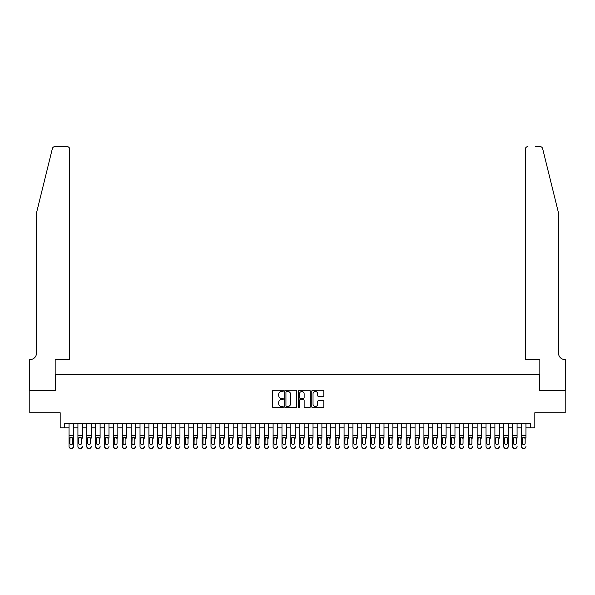 <?xml version="1.0" encoding="UTF-8"?>
<svg xmlns="http://www.w3.org/2000/svg" width="595" height="595" viewBox="0 0 595 595"><rect width="100%" height="100%" fill="white"/><g stroke="black" fill="none" stroke-linecap="round" stroke-linejoin="round"><path stroke-width="0.89" d="M283.309 390.893A0.61 0.61 0 0 0 282.699 390.283L273.447 390.283A0.87 0.87 0 0 0 272.57 391.153L272.57 406.831A0.87 0.87 0 0 0 273.447 407.701L282.699 407.701A0.61 0.61 0 0 0 283.309 407.092A0.61 0.61 0 0 0 282.699 406.482L281.502 406.482A2.789 2.789 0 0 1 278.713 403.693L278.713 402.391A2.789 2.789 0 0 1 281.502 399.602L282.699 399.602A0.61 0.61 0 0 0 283.309 398.992A0.61 0.61 0 0 0 282.699 398.382L281.502 398.382A2.789 2.789 0 0 1 278.713 395.593L278.713 394.292A2.789 2.789 0 0 1 281.502 391.503L282.699 391.503A0.61 0.61 0 0 0 283.309 390.893M322.951 396.426A0.87 0.87 0 0 0 323.821 395.556L323.821 391.153A0.87 0.87 0 0 0 322.951 390.283L312.673 390.283A0.87 0.87 0 0 0 311.802 391.153L311.802 406.831A0.87 0.87 0 0 0 312.673 407.701L322.951 407.701A0.87 0.87 0 0 0 323.821 406.831L323.821 401.521A0.87 0.87 0 0 0 322.951 400.651L318.556 400.651A0.87 0.87 0 0 0 317.678 401.521L317.678 404.154A2.328 2.328 0 0 1 315.35 406.482A2.328 2.328 0 0 1 313.022 404.154L313.022 393.83A2.328 2.328 0 0 1 315.35 391.503A2.328 2.328 0 0 1 317.678 393.83L317.678 395.556A0.87 0.87 0 0 0 318.556 396.426L322.951 396.426M64.617 427.827L64.617 423.387L530.383 423.387L530.383 427.827L534.823 427.827L534.823 412.744L565.205 412.744L565.205 390.565L539.702 390.565L539.702 374.597L55.298 374.597L55.298 390.565L29.795 390.565L29.795 412.744L60.177 412.744L60.177 427.827L69.05 427.827M296.741 391.153A0.87 0.87 0 0 0 295.864 390.283L285.593 390.283A0.87 0.87 0 0 0 284.722 391.153L284.722 406.831A0.87 0.87 0 0 0 285.593 407.701L295.864 407.701A0.87 0.87 0 0 0 296.741 406.831L296.741 391.153M299.136 390.283L309.407 390.283A0.87 0.87 0 0 1 310.278 391.153L310.278 406.831A0.87 0.87 0 0 1 309.407 407.701L305.012 407.701A0.87 0.87 0 0 1 304.142 406.831L304.142 400.472A0.87 0.87 0 0 0 303.272 399.602L300.349 399.602A0.87 0.87 0 0 0 299.478 400.472L299.478 407.092A0.61 0.61 0 0 1 298.868 407.701A0.61 0.61 0 0 1 298.259 407.092L298.259 391.153A0.87 0.87 0 0 1 299.136 390.283M73.49 427.827L77.923 427.827M82.363 427.827L86.796 427.827M91.228 427.827L95.669 427.827M100.101 427.827L104.541 427.827M108.974 427.827L113.414 427.827M117.847 427.827L122.28 427.827M126.72 427.827L131.153 427.827M135.593 427.827L140.026 427.827M144.459 427.827L148.899 427.827M153.332 427.827L157.772 427.827M162.204 427.827L166.645 427.827M171.077 427.827L175.51 427.827M179.95 427.827L184.383 427.827M188.823 427.827L193.256 427.827M197.696 427.827L202.129 427.827M206.562 427.827L211.002 427.827M215.435 427.827L219.875 427.827M224.308 427.827L228.74 427.827M233.18 427.827L237.613 427.827M242.053 427.827L246.486 427.827M250.926 427.827L255.359 427.827M259.792 427.827L264.232 427.827M268.665 427.827L273.105 427.827M277.538 427.827L281.978 427.827M286.411 427.827L290.843 427.827M295.284 427.827L299.716 427.827M304.157 427.827L308.589 427.827M313.022 427.827L317.462 427.827M321.895 427.827L326.335 427.827M330.768 427.827L335.208 427.827M339.641 427.827L344.074 427.827M348.514 427.827L352.947 427.827M357.387 427.827L361.82 427.827M366.26 427.827L370.692 427.827M375.125 427.827L379.565 427.827M383.998 427.827L388.438 427.827M392.871 427.827L397.304 427.827M401.744 427.827L406.177 427.827M410.617 427.827L415.05 427.827M419.49 427.827L423.923 427.827M428.355 427.827L432.796 427.827M437.228 427.827L441.669 427.827M446.101 427.827L450.541 427.827M454.974 427.827L459.407 427.827M463.847 427.827L468.28 427.827M472.72 427.827L477.153 427.827M481.586 427.827L486.026 427.827M490.459 427.827L494.899 427.827M499.331 427.827L503.772 427.827M508.204 427.827L512.637 427.827M517.077 427.827L521.51 427.827M525.95 427.827L530.383 427.827M286.552 391.503A0.61 0.61 0 0 0 285.942 392.112L285.942 405.872A0.61 0.61 0 0 0 286.552 406.482L287.809 406.482A2.789 2.789 0 0 0 290.598 403.693L290.598 394.292A2.789 2.789 0 0 0 287.809 391.503L286.552 391.503M304.142 393.875A2.328 2.328 0 0 0 301.814 391.547A2.328 2.328 0 0 0 299.478 393.875L299.478 397.512A0.87 0.87 0 0 0 300.349 398.382L303.272 398.382A0.87 0.87 0 0 0 304.142 397.512L304.142 393.875M69.05 438.151L69.05 446.369A1.778 1.763 -0 0 0 70.827 448.132L71.712 448.132A1.778 1.763 -0 0 0 73.49 446.369L73.49 446.652A1.778 1.763 180 0 1 71.712 448.407L71.712 448.132M72.687 443.201L72.687 438.53L72.687 443.201A1.421 1.406 180 0 1 71.274 444.614A1.421 1.406 180 0 0 72.687 443.201M69.853 443.483L69.853 443.201A1.421 1.406 180 0 0 71.274 444.614M70.53 437.31L69.853 438.418M72.01 437.31L71.274 437.102L72.687 438.53M73.49 423.387L73.49 446.369M69.05 423.387L69.05 446.652A1.778 1.763 180 0 0 70.827 448.407L71.712 448.407M69.05 437.875L70.009 437.875L69.853 443.201M70.009 437.875L71.274 437.102M52.36 148.616C53.037 147.158 53.037 147.158 52.36 148.616L36.451 213.129L36.451 353.304A6.21 6.21 0 0 1 30.241 359.514L29.75 359.514L29.75 390.565L55.164 390.565L55.164 359.514L69.719 359.514L69.719 149.256A2.663 2.663 0 0 0 67.056 146.593L54.948 146.593A2.663 2.663 0 0 0 52.36 148.616M59.693 146.593L67.056 146.593C68.663 146.764 69.548 147.649 69.719 149.256L69.719 359.514M36.451 353.304A6.21 6.21 0 0 1 30.241 359.514M553.67 193.345L542.64 148.616L558.549 213.129L558.549 353.304A6.21 6.21 0 0 0 564.759 359.514L565.25 359.514L565.25 390.565L539.836 390.565L539.836 359.514L525.281 359.514L525.281 149.256L525.281 359.514M535.307 146.593L540.052 146.593A2.663 2.663 0 0 1 542.64 148.616M527.944 146.593A2.663 2.663 0 0 0 525.281 149.256C525.452 147.649 526.337 146.764 527.944 146.593M558.549 353.304A6.21 6.21 0 0 0 564.759 359.514M77.923 423.387L77.923 446.369A1.778 1.763 -0 0 0 79.7 448.132L80.585 448.132A1.778 1.763 -0 0 0 82.363 446.369L82.363 446.652A1.778 1.763 180 0 1 80.585 448.407L80.585 448.132M82.363 438.151L82.363 423.387M81.56 443.201L81.56 438.53L81.56 443.201A1.421 1.406 180 0 1 80.139 444.614A1.421 1.406 180 0 0 81.56 443.201M78.719 443.483L78.719 443.201A1.421 1.406 180 0 0 80.139 444.614M79.403 437.31L78.719 438.418M80.883 437.31L80.139 437.102L81.56 438.53M86.796 423.387L86.796 446.369A1.778 1.763 -0 0 0 88.573 448.132L89.458 448.132A1.778 1.763 -0 0 0 91.228 446.369L91.228 446.652A1.778 1.763 180 0 1 89.458 448.407L89.458 448.132M91.228 438.151L91.228 423.387M90.433 443.201L90.433 438.53L90.433 443.201A1.421 1.406 180 0 1 89.012 444.614A1.421 1.406 180 0 0 90.433 443.201M87.591 443.483L87.591 443.201A1.421 1.406 180 0 0 89.012 444.614M88.276 437.31L87.591 438.418M89.756 437.31L89.012 437.102L90.433 438.53M95.669 423.387L95.669 446.369A1.778 1.763 -0 0 0 97.439 448.132L98.331 448.132A1.778 1.763 -0 0 0 100.101 446.369L100.101 446.652A1.778 1.763 180 0 1 98.331 448.407L98.331 448.132M100.101 438.151L100.101 423.387M99.306 443.201L99.306 438.53L99.306 443.201A1.421 1.406 180 0 1 97.885 444.614A1.421 1.406 180 0 0 99.306 443.201M96.464 443.483L96.464 443.201A1.421 1.406 180 0 0 97.885 444.614M97.141 437.31L96.464 438.418M98.629 437.31L97.885 437.102L99.306 438.53M104.541 423.387L104.541 446.369A1.778 1.763 -0 0 0 106.312 448.132L107.204 448.132A1.778 1.763 -0 0 0 108.974 446.369L108.974 446.652A1.778 1.763 180 0 1 107.204 448.407L107.204 448.132M108.974 438.151L108.974 423.387M108.178 443.201L108.178 438.53L108.178 443.201A1.421 1.406 180 0 1 106.758 444.614A1.421 1.406 180 0 0 108.178 443.201M105.337 443.483L105.337 443.201A1.421 1.406 180 0 0 106.758 444.614M106.014 437.31L105.337 438.418M107.494 437.31L106.758 437.102L108.178 438.53M79.7 448.132L80.585 448.407M79.7 448.407A1.778 1.763 180 0 1 77.923 446.652L77.923 446.369M77.923 437.875L78.882 437.875L78.719 443.201M78.882 437.875L80.139 437.102M88.573 448.132L89.458 448.407M88.573 448.407A1.778 1.763 180 0 1 86.796 446.652L86.796 446.369M86.796 437.875L87.748 437.875L87.591 443.201M87.748 437.875L89.012 437.102M97.439 448.132L98.331 448.407M97.439 448.407A1.778 1.763 180 0 1 95.669 446.652L95.669 446.369M95.669 437.875L96.621 437.875L96.464 443.201M96.621 437.875L97.885 437.102M106.312 448.132L107.204 448.407M106.312 448.407A1.778 1.763 180 0 1 104.541 446.652L104.541 446.369M104.541 437.875L105.494 437.875L105.337 443.201M105.494 437.875L106.758 437.102M113.414 423.387L113.414 446.369A1.778 1.763 -0 0 0 115.185 448.132L116.07 448.132A1.778 1.763 -0 0 0 117.847 446.369L117.847 446.652A1.778 1.763 180 0 1 116.07 448.407L116.07 448.132M117.847 438.151L117.847 423.387M117.051 443.201L117.051 438.53L117.051 443.201A1.421 1.406 180 0 1 115.631 444.614A1.421 1.406 180 0 0 117.051 443.201M114.21 443.483L114.21 443.201A1.421 1.406 180 0 0 115.631 444.614M114.887 437.31L114.21 438.418M116.367 437.31L115.631 437.102L117.051 438.53M115.185 448.132L116.07 448.407M115.185 448.407A1.778 1.763 180 0 1 113.414 446.652L113.414 446.369M113.414 437.875L114.366 437.875L114.21 443.201M114.366 437.875L115.631 437.102M122.28 423.387L122.28 446.369A1.778 1.763 -0 0 0 124.058 448.132L124.943 448.132A1.778 1.763 -0 0 0 126.72 446.369L126.72 446.652A1.778 1.763 180 0 1 124.943 448.407L124.943 448.132M126.72 438.151L126.72 423.387M125.917 443.201L125.917 438.53L125.917 443.201A1.421 1.406 180 0 1 124.504 444.614A1.421 1.406 180 0 0 125.917 443.201M123.083 443.483L123.083 443.201A1.421 1.406 180 0 0 124.504 444.614M123.76 437.31L123.083 438.418M125.24 437.31L124.504 437.102L125.917 438.53M124.058 448.132L124.943 448.407M124.058 448.407A1.778 1.763 180 0 1 122.28 446.652L122.28 446.369M122.28 437.875L123.239 437.875L123.083 443.201M123.239 437.875L124.504 437.102M131.153 423.387L131.153 446.369A1.778 1.763 -0 0 0 132.93 448.132L133.815 448.132A1.778 1.763 -0 0 0 135.593 446.369L135.593 446.652A1.778 1.763 180 0 1 133.815 448.407L133.815 448.132M135.593 438.151L135.593 423.387M134.79 443.201L134.79 438.53L134.79 443.201A1.421 1.406 180 0 1 133.369 444.614A1.421 1.406 180 0 0 134.79 443.201M131.956 443.483L131.956 443.201A1.421 1.406 180 0 0 133.369 444.614M132.633 437.31L131.956 438.418M134.113 437.31L133.369 437.102L134.79 438.53M132.93 448.132L133.815 448.407M132.93 448.407A1.778 1.763 180 0 1 131.153 446.652L131.153 446.369M131.153 437.875L132.112 437.875L131.956 443.201M132.112 437.875L133.369 437.102M140.026 423.387L140.026 446.369A1.778 1.763 -0 0 0 141.803 448.132L142.688 448.132A1.778 1.763 -0 0 0 144.459 446.369L144.459 446.652A1.778 1.763 180 0 1 142.688 448.407L142.688 448.132M144.459 438.151L144.459 423.387M143.663 443.201L143.663 438.53L143.663 443.201A1.421 1.406 180 0 1 142.242 444.614A1.421 1.406 180 0 0 143.663 443.201M140.822 443.483L140.822 443.201A1.421 1.406 180 0 0 142.242 444.614M141.506 437.31L140.822 438.418M142.986 437.31L142.242 437.102L143.663 438.53M141.803 448.132L142.688 448.407M141.803 448.407A1.778 1.763 180 0 1 140.026 446.652L140.026 446.369M140.026 437.875L140.985 437.875L140.822 443.201M140.985 437.875L142.242 437.102M148.899 423.387L148.899 446.369A1.778 1.763 -0 0 0 150.669 448.132L151.561 448.132A1.778 1.763 -0 0 0 153.332 446.369L153.332 446.652A1.778 1.763 180 0 1 151.561 448.407L151.561 448.132M153.332 438.151L153.332 423.387M152.536 443.201L152.536 438.53L152.536 443.201A1.421 1.406 180 0 1 151.115 444.614A1.421 1.406 180 0 0 152.536 443.201M149.695 443.483L149.695 443.201A1.421 1.406 180 0 0 151.115 444.614M150.379 437.31L149.695 438.418M151.859 437.31L151.115 437.102L152.536 438.53M150.669 448.132L151.561 448.407M150.669 448.407A1.778 1.763 180 0 1 148.899 446.652L148.899 446.369M148.899 437.875L149.851 437.875L149.695 443.201M149.851 437.875L151.115 437.102M157.772 423.387L157.772 446.369A1.778 1.763 -0 0 0 159.542 448.132L160.434 448.132A1.778 1.763 -0 0 0 162.204 446.369L162.204 446.652A1.778 1.763 180 0 1 160.434 448.407L160.434 448.132M162.204 438.151L162.204 423.387M161.409 443.201L161.409 438.53L161.409 443.201A1.421 1.406 180 0 1 159.988 444.614A1.421 1.406 180 0 0 161.409 443.201M158.567 443.483L158.567 443.201A1.421 1.406 180 0 0 159.988 444.614M159.244 437.31L158.567 438.418M160.732 437.31L159.988 437.102L161.409 438.53M159.542 448.132L160.434 448.407M159.542 448.407A1.778 1.763 180 0 1 157.772 446.652L157.772 446.369M157.772 437.875L158.724 437.875L158.567 443.201M158.724 437.875L159.988 437.102M166.645 423.387L166.645 446.369A1.778 1.763 -0 0 0 168.415 448.132L169.3 448.132A1.778 1.763 -0 0 0 171.077 446.369L171.077 446.652A1.778 1.763 180 0 1 169.3 448.407L169.3 448.132M171.077 438.151L171.077 423.387M170.282 443.201L170.282 438.53L170.282 443.201A1.421 1.406 180 0 1 168.861 444.614A1.421 1.406 180 0 0 170.282 443.201M167.44 443.483L167.44 443.201A1.421 1.406 180 0 0 168.861 444.614M168.117 437.31L167.44 438.418M169.597 437.31L168.861 437.102L170.282 438.53M168.415 448.132L169.3 448.407M168.415 448.407A1.778 1.763 180 0 1 166.645 446.652L166.645 446.369M166.645 437.875L167.597 437.875L167.44 443.201M167.597 437.875L168.861 437.102M175.51 423.387L175.51 446.369A1.778 1.763 -0 0 0 177.288 448.132L178.173 448.132A1.778 1.763 -0 0 0 179.95 446.369L179.95 446.652A1.778 1.763 180 0 1 178.173 448.407L178.173 448.132M179.95 438.151L179.95 423.387M179.147 443.201L179.147 438.53L179.147 443.201A1.421 1.406 180 0 1 177.734 444.614A1.421 1.406 180 0 0 179.147 443.201M176.313 443.483L176.313 443.201A1.421 1.406 180 0 0 177.734 444.614M176.99 437.31L176.313 438.418M178.47 437.31L177.734 437.102L179.147 438.53M177.288 448.132L178.173 448.407M177.288 448.407A1.778 1.763 180 0 1 175.51 446.652L175.51 446.369M175.51 437.875L176.47 437.875L176.313 443.201M176.47 437.875L177.734 437.102M184.383 423.387L184.383 446.369A1.778 1.763 -0 0 0 186.161 448.132L187.046 448.132A1.778 1.763 -0 0 0 188.823 446.369L188.823 446.652A1.778 1.763 180 0 1 187.046 448.407L187.046 448.132M188.823 438.151L188.823 423.387M188.02 443.201L188.02 438.53L188.02 443.201A1.421 1.406 180 0 1 186.599 444.614A1.421 1.406 180 0 0 188.02 443.201M185.186 443.483L185.186 443.201A1.421 1.406 180 0 0 186.599 444.614M185.863 437.31L185.186 438.418M187.343 437.31L186.599 437.102L188.02 438.53M186.161 448.132L187.046 448.407M186.161 448.407A1.778 1.763 180 0 1 184.383 446.652L184.383 446.369M184.383 437.875L185.343 437.875L185.186 443.201M185.343 437.875L186.599 437.102M193.256 423.387L193.256 446.369A1.778 1.763 -0 0 0 195.034 448.132L195.919 448.132A1.778 1.763 -0 0 0 197.696 446.369L197.696 446.652A1.778 1.763 180 0 1 195.919 448.407L195.919 448.132M197.696 438.151L197.696 423.387M196.893 443.201L196.893 438.53L196.893 443.201A1.421 1.406 180 0 1 195.472 444.614A1.421 1.406 180 0 0 196.893 443.201M194.052 443.483L194.052 443.201A1.421 1.406 180 0 0 195.472 444.614M194.736 437.31L194.052 438.418M196.216 437.31L195.472 437.102L196.893 438.53M195.034 448.132L195.919 448.407M195.034 448.407A1.778 1.763 180 0 1 193.256 446.652L193.256 446.369M193.256 437.875L194.215 437.875L194.052 443.201M194.215 437.875L195.472 437.102M202.129 423.387L202.129 446.369A1.778 1.763 -0 0 0 203.907 448.132L204.792 448.132A1.778 1.763 -0 0 0 206.562 446.369L206.562 446.652A1.778 1.763 180 0 1 204.792 448.407L204.792 448.132M206.562 438.151L206.562 423.387M205.766 443.201L205.766 438.53L205.766 443.201A1.421 1.406 180 0 1 204.345 444.614A1.421 1.406 180 0 0 205.766 443.201M202.925 443.483L202.925 443.201A1.421 1.406 180 0 0 204.345 444.614M203.609 437.31L202.925 438.418M205.089 437.31L204.345 437.102L205.766 438.53M203.907 448.132L204.792 448.407M203.907 448.407A1.778 1.763 180 0 1 202.129 446.652L202.129 446.369M202.129 437.875L203.081 437.875L202.925 443.201M203.081 437.875L204.345 437.102M211.002 423.387L211.002 446.369A1.778 1.763 -0 0 0 212.772 448.132L213.664 448.132A1.778 1.763 -0 0 0 215.435 446.369L215.435 446.652A1.778 1.763 180 0 1 213.664 448.407L213.664 448.132M215.435 438.151L215.435 423.387M214.639 443.201L214.639 438.53L214.639 443.201A1.421 1.406 180 0 1 213.218 444.614A1.421 1.406 180 0 0 214.639 443.201M211.798 443.483L211.798 443.201A1.421 1.406 180 0 0 213.218 444.614M212.475 437.31L211.798 438.418M213.962 437.31L213.218 437.102L214.639 438.53M212.772 448.132L213.664 448.407M212.772 448.407A1.778 1.763 180 0 1 211.002 446.652L211.002 446.369M211.002 437.875L211.954 437.875L211.798 443.201M211.954 437.875L213.218 437.102M219.875 423.387L219.875 446.369A1.778 1.763 -0 0 0 221.645 448.132L222.53 448.132A1.778 1.763 -0 0 0 224.308 446.369L224.308 446.652A1.778 1.763 180 0 1 222.53 448.407L222.53 448.132M224.308 438.151L224.308 423.387M223.512 443.201L223.512 438.53L223.512 443.201A1.421 1.406 180 0 1 222.091 444.614A1.421 1.406 180 0 0 223.512 443.201M220.671 443.483L220.671 443.201A1.421 1.406 180 0 0 222.091 444.614M221.347 437.31L220.671 438.418M222.828 437.31L222.091 437.102L223.512 438.53M221.645 448.132L222.53 448.407M221.645 448.407A1.778 1.763 180 0 1 219.875 446.652L219.875 446.369M219.875 437.875L220.827 437.875L220.671 443.201M220.827 437.875L222.091 437.102M228.74 423.387L228.74 446.369A1.778 1.763 -0 0 0 230.518 448.132L231.403 448.132A1.778 1.763 -0 0 0 233.18 446.369L233.18 446.652A1.778 1.763 180 0 1 231.403 448.407L231.403 448.132M233.18 438.151L233.18 423.387M232.385 443.201L232.385 438.53L232.385 443.201A1.421 1.406 180 0 1 230.964 444.614A1.421 1.406 180 0 0 232.385 443.201M229.544 443.483L229.544 443.201A1.421 1.406 180 0 0 230.964 444.614M230.22 437.31L229.544 438.418M231.7 437.31L230.964 437.102L232.385 438.53M230.518 448.132L231.403 448.407M230.518 448.407A1.778 1.763 180 0 1 228.74 446.652L228.74 446.369M228.74 437.875L229.7 437.875L229.544 443.201M229.7 437.875L230.964 437.102M237.613 423.387L237.613 446.369A1.778 1.763 -0 0 0 239.391 448.132L240.276 448.132A1.778 1.763 -0 0 0 242.053 446.369L242.053 446.652A1.778 1.763 180 0 1 240.276 448.407L240.276 448.132M242.053 438.151L242.053 423.387M241.25 443.201L241.25 438.53L241.25 443.201A1.421 1.406 180 0 1 239.837 444.614A1.421 1.406 180 0 0 241.25 443.201M238.417 443.483L238.417 443.201A1.421 1.406 180 0 0 239.837 444.614M239.093 437.31L238.417 438.418M240.573 437.31L239.837 437.102L241.25 438.53M239.391 448.132L240.276 448.407M239.391 448.407A1.778 1.763 180 0 1 237.613 446.652L237.613 446.369M237.613 437.875L238.573 437.875L238.417 443.201M238.573 437.875L239.837 437.102M246.486 423.387L246.486 446.369A1.778 1.763 -0 0 0 248.264 448.132L249.149 448.132A1.778 1.763 -0 0 0 250.926 446.369L250.926 446.652A1.778 1.763 180 0 1 249.149 448.407L249.149 448.132M250.926 438.151L250.926 423.387M250.123 443.201L250.123 438.53L250.123 443.201A1.421 1.406 180 0 1 248.703 444.614A1.421 1.406 180 0 0 250.123 443.201M247.289 443.483L247.289 443.201A1.421 1.406 180 0 0 248.703 444.614M247.966 437.31L247.289 438.418M249.446 437.31L248.703 437.102L250.123 438.53M248.264 448.132L249.149 448.407M248.264 448.407A1.778 1.763 180 0 1 246.486 446.652L246.486 446.369M246.486 437.875L247.446 437.875L247.289 443.201M247.446 437.875L248.703 437.102M255.359 423.387L255.359 446.369A1.778 1.763 -0 0 0 257.137 448.132L258.022 448.132A1.778 1.763 -0 0 0 259.792 446.369L259.792 446.652A1.778 1.763 180 0 1 258.022 448.407L258.022 448.132M259.792 438.151L259.792 423.387M258.996 443.201L258.996 438.53L258.996 443.201A1.421 1.406 180 0 1 257.575 444.614A1.421 1.406 180 0 0 258.996 443.201M256.155 443.483L256.155 443.201A1.421 1.406 180 0 0 257.575 444.614M256.839 437.31L256.155 438.418M258.319 437.31L257.575 437.102L258.996 438.53M257.137 448.132L258.022 448.407M257.137 448.407A1.778 1.763 180 0 1 255.359 446.652L255.359 446.369M255.359 437.875L256.311 437.875L256.155 443.201M256.311 437.875L257.575 437.102M264.232 423.387L264.232 446.369A1.778 1.763 -0 0 0 266.002 448.132L266.895 448.132A1.778 1.763 -0 0 0 268.665 446.369L268.665 446.652A1.778 1.763 180 0 1 266.895 448.407L266.895 448.132M268.665 438.151L268.665 423.387M267.869 443.201L267.869 438.53L267.869 443.201A1.421 1.406 180 0 1 266.448 444.614A1.421 1.406 180 0 0 267.869 443.201M265.028 443.483L265.028 443.201A1.421 1.406 180 0 0 266.448 444.614M267.192 437.31L266.448 437.102L265.028 438.418M266.002 448.132L266.895 448.407M266.002 448.407A1.778 1.763 180 0 1 264.232 446.652L264.232 446.369M265.028 443.201L265.184 437.875L266.448 437.102L267.869 438.53M273.105 423.387L273.105 446.369A1.778 1.763 -0 0 0 274.875 448.132L275.768 448.132A1.778 1.763 -0 0 0 277.538 446.369L277.538 446.652A1.778 1.763 180 0 1 275.768 448.407L275.768 448.132M277.538 438.151L277.538 423.387M276.742 443.201L276.742 438.53L276.742 443.201A1.421 1.406 180 0 1 275.321 444.614A1.421 1.406 180 0 0 276.742 443.201M273.901 443.483L273.901 443.201A1.421 1.406 180 0 0 275.321 444.614M276.058 437.31L275.321 437.102L273.901 438.418M274.875 448.132L275.768 448.407M274.875 448.407A1.778 1.763 180 0 1 273.105 446.652L273.105 446.369M273.901 443.201L274.057 437.875L275.321 437.102L276.742 438.53M281.978 423.387L281.978 446.369A1.778 1.763 -0 0 0 283.748 448.132L284.633 448.132A1.778 1.763 -0 0 0 286.411 446.369L286.411 446.652A1.778 1.763 180 0 1 284.633 448.407L284.633 448.132M286.411 438.151L286.411 423.387M285.615 443.201L285.615 438.53L285.615 443.201A1.421 1.406 180 0 1 284.194 444.614A1.421 1.406 180 0 0 285.615 443.201M282.774 443.483L282.774 443.201A1.421 1.406 180 0 0 284.194 444.614M283.451 437.31L282.774 438.418M284.931 437.31L284.194 437.102L285.615 438.53M283.748 448.132L284.633 448.407M283.748 448.407A1.778 1.763 180 0 1 281.978 446.652L281.978 446.369M281.978 437.875L282.93 437.875L282.774 443.201M282.93 437.875L284.194 437.102M290.843 423.387L290.843 446.369A1.778 1.763 -0 0 0 292.621 448.132L293.506 448.132A1.778 1.763 -0 0 0 295.284 446.369L295.284 446.652A1.778 1.763 180 0 1 293.506 448.407L293.506 448.132M295.284 438.151L295.284 423.387M294.48 443.201L294.48 438.53L294.48 443.201A1.421 1.406 180 0 1 293.067 444.614A1.421 1.406 180 0 0 294.48 443.201M291.647 443.483L291.647 443.201A1.421 1.406 180 0 0 293.067 444.614M292.324 437.31L291.647 438.418M293.804 437.31L293.067 437.102L294.48 438.53M292.621 448.132L293.506 448.407M292.621 448.407A1.778 1.763 180 0 1 290.843 446.652L290.843 446.369M290.843 437.875L291.803 437.875L291.647 443.201M291.803 437.875L293.067 437.102M299.716 423.387L299.716 446.369A1.778 1.763 -0 0 0 301.494 448.132L302.379 448.132A1.778 1.763 -0 0 0 304.157 446.369L304.157 446.652A1.778 1.763 180 0 1 302.379 448.407L302.379 448.132M304.157 438.151L304.157 423.387M303.353 443.201L303.353 438.53L303.353 443.201A1.421 1.406 180 0 1 301.933 444.614A1.421 1.406 180 0 0 303.353 443.201M300.52 443.483L300.52 443.201A1.421 1.406 180 0 0 301.933 444.614M301.196 437.31L300.52 438.418M302.676 437.31L301.933 437.102L303.353 438.53M301.494 448.132L302.379 448.407M301.494 448.407A1.778 1.763 180 0 1 299.716 446.652L299.716 446.369M299.716 437.875L300.676 437.875L300.52 443.201M300.676 437.875L301.933 437.102M308.589 423.387L308.589 446.369A1.778 1.763 -0 0 0 310.367 448.132L311.252 448.132A1.778 1.763 -0 0 0 313.022 446.369L313.022 446.652A1.778 1.763 180 0 1 311.252 448.407L311.252 448.132M313.022 438.151L313.022 423.387M312.226 443.201L312.226 438.53L312.226 443.201A1.421 1.406 180 0 1 310.806 444.614A1.421 1.406 180 0 0 312.226 443.201M309.385 443.483L309.385 443.201A1.421 1.406 180 0 0 310.806 444.614M310.069 437.31L309.385 438.418M311.549 437.31L310.806 437.102L312.226 438.53M310.367 448.132L311.252 448.407M310.367 448.407A1.778 1.763 180 0 1 308.589 446.652L308.589 446.369M308.589 437.875L309.549 437.875L309.385 443.201M309.549 437.875L310.806 437.102M317.462 423.387L317.462 446.369A1.778 1.763 -0 0 0 319.232 448.132L320.125 448.132A1.778 1.763 -0 0 0 321.895 446.369L321.895 446.652A1.778 1.763 180 0 1 320.125 448.407L320.125 448.132M321.895 438.151L321.895 423.387M321.099 443.201L321.099 438.53L321.099 443.201A1.421 1.406 180 0 1 319.679 444.614A1.421 1.406 180 0 0 321.099 443.201M318.258 443.483L318.258 443.201A1.421 1.406 180 0 0 319.679 444.614M318.942 437.31L318.258 438.418M320.422 437.31L319.679 437.102L321.099 438.53M319.232 448.132L320.125 448.407M319.232 448.407A1.778 1.763 180 0 1 317.462 446.652L317.462 446.369M317.462 437.875L318.414 437.875L318.258 443.201M318.414 437.875L319.679 437.102M326.335 423.387L326.335 446.369A1.778 1.763 -0 0 0 328.105 448.132L328.998 448.132A1.778 1.763 -0 0 0 330.768 446.369L330.768 446.652A1.778 1.763 180 0 1 328.998 448.407L328.998 448.132M330.768 438.151L330.768 423.387M329.972 443.201L329.972 438.53L329.972 443.201A1.421 1.406 180 0 1 328.552 444.614A1.421 1.406 180 0 0 329.972 443.201M327.131 443.483L327.131 443.201A1.421 1.406 180 0 0 328.552 444.614M327.808 437.31L327.131 438.418M329.295 437.31L328.552 437.102L329.972 438.53M328.105 448.132L328.998 448.407M328.105 448.407A1.778 1.763 180 0 1 326.335 446.652L326.335 446.369M326.335 437.875L327.287 437.875L327.131 443.201M327.287 437.875L328.552 437.102M335.208 423.387L335.208 446.369A1.778 1.763 -0 0 0 336.978 448.132L337.863 448.132A1.778 1.763 -0 0 0 339.641 446.369L339.641 446.652A1.778 1.763 180 0 1 337.863 448.407L337.863 448.132M339.641 438.151L339.641 423.387M338.845 443.201L338.845 438.53L338.845 443.201A1.421 1.406 180 0 1 337.425 444.614A1.421 1.406 180 0 0 338.845 443.201M336.004 443.483L336.004 443.201A1.421 1.406 180 0 0 337.425 444.614M336.681 437.31L336.004 438.418M338.161 437.31L337.425 437.102L338.845 438.53M336.978 448.132L337.863 448.407M336.978 448.407A1.778 1.763 180 0 1 335.208 446.652L335.208 446.369M335.208 437.875L336.16 437.875L336.004 443.201M336.16 437.875L337.425 437.102M344.074 423.387L344.074 446.369A1.778 1.763 -0 0 0 345.851 448.132L346.736 448.132A1.778 1.763 -0 0 0 348.514 446.369L348.514 446.652A1.778 1.763 180 0 1 346.736 448.407L346.736 448.132M348.514 438.151L348.514 423.387M347.711 443.201L347.711 438.53L347.711 443.201A1.421 1.406 180 0 1 346.297 444.614A1.421 1.406 180 0 0 347.711 443.201M344.877 443.483L344.877 443.201A1.421 1.406 180 0 0 346.297 444.614M345.554 437.31L344.877 438.418M347.034 437.31L346.297 437.102L347.711 438.53M345.851 448.132L346.736 448.407M345.851 448.407A1.778 1.763 180 0 1 344.074 446.652L344.074 446.369M344.074 437.875L345.033 437.875L344.877 443.201M345.033 437.875L346.297 437.102M352.947 423.387L352.947 446.369A1.778 1.763 -0 0 0 354.724 448.132L355.609 448.132A1.778 1.763 -0 0 0 357.387 446.369L357.387 446.652A1.778 1.763 180 0 1 355.609 448.407L355.609 448.132M357.387 438.151L357.387 423.387M356.584 443.201L356.584 438.53L356.584 443.201A1.421 1.406 180 0 1 355.163 444.614A1.421 1.406 180 0 0 356.584 443.201M353.75 443.483L353.75 443.201A1.421 1.406 180 0 0 355.163 444.614M354.427 437.31L353.75 438.418M355.907 437.31L355.163 437.102L356.584 438.53M354.724 448.132L355.609 448.407M354.724 448.407A1.778 1.763 180 0 1 352.947 446.652L352.947 446.369M352.947 437.875L353.906 437.875L353.75 443.201M353.906 437.875L355.163 437.102M361.82 423.387L361.82 446.369A1.778 1.763 -0 0 0 363.597 448.132L364.482 448.132A1.778 1.763 -0 0 0 366.26 446.369L366.26 446.652A1.778 1.763 180 0 1 364.482 448.407L364.482 448.132M366.26 438.151L366.26 423.387M365.456 443.201L365.456 438.53L365.456 443.201A1.421 1.406 180 0 1 364.036 444.614A1.421 1.406 180 0 0 365.456 443.201M362.615 443.483L362.615 443.201A1.421 1.406 180 0 0 364.036 444.614M363.3 437.31L362.615 438.418M364.78 437.31L364.036 437.102L365.456 438.53M363.597 448.132L364.482 448.407M363.597 448.407A1.778 1.763 180 0 1 361.82 446.652L361.82 446.369M361.82 437.875L362.779 437.875L362.615 443.201M362.779 437.875L364.036 437.102M370.692 423.387L370.692 446.369A1.778 1.763 -0 0 0 372.47 448.132L373.355 448.132A1.778 1.763 -0 0 0 375.125 446.369L375.125 446.652A1.778 1.763 180 0 1 373.355 448.407L373.355 448.132M375.125 438.151L375.125 423.387M374.329 443.201L374.329 438.53L374.329 443.201A1.421 1.406 180 0 1 372.909 444.614A1.421 1.406 180 0 0 374.329 443.201M371.488 443.483L371.488 443.201A1.421 1.406 180 0 0 372.909 444.614M372.173 437.31L371.488 438.418M373.653 437.31L372.909 437.102L374.329 438.53M372.47 448.132L373.355 448.407M372.47 448.407A1.778 1.763 180 0 1 370.692 446.652L370.692 446.369M370.692 437.875L371.644 437.875L371.488 443.201M371.644 437.875L372.909 437.102M379.565 423.387L379.565 446.369A1.778 1.763 -0 0 0 381.336 448.132L382.228 448.132A1.778 1.763 -0 0 0 383.998 446.369L383.998 446.652A1.778 1.763 180 0 1 382.228 448.407L382.228 448.132M383.998 438.151L383.998 423.387M383.202 443.201L383.202 438.53L383.202 443.201A1.421 1.406 180 0 1 381.782 444.614A1.421 1.406 180 0 0 383.202 443.201M380.361 443.483L380.361 443.201A1.421 1.406 180 0 0 381.782 444.614M381.038 437.31L380.361 438.418M382.526 437.31L381.782 437.102L383.202 438.53M381.336 448.132L382.228 448.407M381.336 448.407A1.778 1.763 180 0 1 379.565 446.652L379.565 446.369M379.565 437.875L380.517 437.875L380.361 443.201M380.517 437.875L381.782 437.102M388.438 423.387L388.438 446.369A1.778 1.763 -0 0 0 390.208 448.132L391.094 448.132A1.778 1.763 -0 0 0 392.871 446.369L392.871 446.652A1.778 1.763 180 0 1 391.094 448.407L391.094 448.132M392.871 438.151L392.871 423.387M392.075 443.201L392.075 438.53L392.075 443.201A1.421 1.406 180 0 1 390.655 444.614A1.421 1.406 180 0 0 392.075 443.201M389.234 443.483L389.234 443.201A1.421 1.406 180 0 0 390.655 444.614M389.911 437.31L389.234 438.418M391.391 437.31L390.655 437.102L392.075 438.53M390.208 448.132L391.094 448.407M390.208 448.407A1.778 1.763 180 0 1 388.438 446.652L388.438 446.369M388.438 437.875L389.39 437.875L389.234 443.201M389.39 437.875L390.655 437.102M397.304 423.387L397.304 446.369A1.778 1.763 -0 0 0 399.081 448.132L399.966 448.132A1.778 1.763 -0 0 0 401.744 446.369L401.744 446.652A1.778 1.763 180 0 1 399.966 448.407L399.966 448.132M401.744 438.151L401.744 423.387M400.948 443.201L400.948 438.53L400.948 443.201A1.421 1.406 180 0 1 399.528 444.614A1.421 1.406 180 0 0 400.948 443.201M398.107 443.483L398.107 443.201A1.421 1.406 180 0 0 399.528 444.614M398.784 437.31L398.107 438.418M400.264 437.31L399.528 437.102L400.948 438.53M399.081 448.132L399.966 448.407M399.081 448.407A1.778 1.763 180 0 1 397.304 446.652L397.304 446.369M397.304 437.875L398.263 437.875L398.107 443.201M398.263 437.875L399.528 437.102M406.177 423.387L406.177 446.369A1.778 1.763 -0 0 0 407.954 448.132L408.839 448.132A1.778 1.763 -0 0 0 410.617 446.369L410.617 446.652A1.778 1.763 180 0 1 408.839 448.407L408.839 448.132M410.617 438.151L410.617 423.387M409.814 443.201L409.814 438.53L409.814 443.201A1.421 1.406 180 0 1 408.401 444.614A1.421 1.406 180 0 0 409.814 443.201M406.98 443.483L406.98 443.201A1.421 1.406 180 0 0 408.401 444.614M407.657 437.31L406.98 438.418M409.137 437.31L408.401 437.102L409.814 438.53M407.954 448.132L408.839 448.407M407.954 448.407A1.778 1.763 180 0 1 406.177 446.652L406.177 446.369M406.177 437.875L407.136 437.875L406.98 443.201M407.136 437.875L408.401 437.102M415.05 423.387L415.05 446.369A1.778 1.763 -0 0 0 416.827 448.132L417.712 448.132A1.778 1.763 -0 0 0 419.49 446.369L419.49 446.652A1.778 1.763 180 0 1 417.712 448.407L417.712 448.132M419.49 438.151L419.49 423.387M418.687 443.201L418.687 438.53L418.687 443.201A1.421 1.406 180 0 1 417.266 444.614A1.421 1.406 180 0 0 418.687 443.201M415.853 443.483L415.853 443.201A1.421 1.406 180 0 0 417.266 444.614M416.53 437.31L415.853 438.418M418.01 437.31L417.266 437.102L418.687 438.53M416.827 448.132L417.712 448.407M416.827 448.407A1.778 1.763 180 0 1 415.05 446.652L415.05 446.369M415.05 437.875L416.009 437.875L415.853 443.201M416.009 437.875L417.266 437.102M423.923 423.387L423.923 446.369A1.778 1.763 -0 0 0 425.7 448.132L426.585 448.132A1.778 1.763 -0 0 0 428.355 446.369L428.355 446.652A1.778 1.763 180 0 1 426.585 448.407L426.585 448.132M428.355 438.151L428.355 423.387M427.56 443.201L427.56 438.53L427.56 443.201A1.421 1.406 180 0 1 426.139 444.614A1.421 1.406 180 0 0 427.56 443.201M424.718 443.483L424.718 443.201A1.421 1.406 180 0 0 426.139 444.614M425.403 437.31L424.718 438.418M426.883 437.31L426.139 437.102L427.56 438.53M425.7 448.132L426.585 448.407M425.7 448.407A1.778 1.763 180 0 1 423.923 446.652L423.923 446.369M423.923 437.875L424.875 437.875L424.718 443.201M424.875 437.875L426.139 437.102M432.796 423.387L432.796 446.369A1.778 1.763 -0 0 0 434.566 448.132L435.458 448.132A1.778 1.763 -0 0 0 437.228 446.369L437.228 446.652A1.778 1.763 180 0 1 435.458 448.407L435.458 448.132M437.228 438.151L437.228 423.387M436.433 443.201L436.433 438.53L436.433 443.201A1.421 1.406 180 0 1 435.012 444.614A1.421 1.406 180 0 0 436.433 443.201M433.591 443.483L433.591 443.201A1.421 1.406 180 0 0 435.012 444.614M434.268 437.31L433.591 438.418M435.756 437.31L435.012 437.102L436.433 438.53M434.566 448.132L435.458 448.407M434.566 448.407A1.778 1.763 180 0 1 432.796 446.652L432.796 446.369M432.796 437.875L433.748 437.875L433.591 443.201M433.748 437.875L435.012 437.102M441.669 423.387L441.669 446.369A1.778 1.763 -0 0 0 443.439 448.132L444.331 448.132A1.778 1.763 -0 0 0 446.101 446.369L446.101 446.652A1.778 1.763 180 0 1 444.331 448.407L444.331 448.132M446.101 438.151L446.101 423.387M445.305 443.201L445.305 438.53L445.305 443.201A1.421 1.406 180 0 1 443.885 444.614A1.421 1.406 180 0 0 445.305 443.201M442.464 443.483L442.464 443.201A1.421 1.406 180 0 0 443.885 444.614M443.141 437.31L442.464 438.418M444.621 437.31L443.885 437.102L445.305 438.53M443.439 448.132L444.331 448.407M443.439 448.407A1.778 1.763 180 0 1 441.669 446.652L441.669 446.369M441.669 437.875L442.62 437.875L442.464 443.201M442.62 437.875L443.885 437.102M450.541 423.387L450.541 446.369A1.778 1.763 -0 0 0 452.312 448.132L453.197 448.132A1.778 1.763 -0 0 0 454.974 446.369L454.974 446.652A1.778 1.763 180 0 1 453.197 448.407L453.197 448.132M454.974 438.151L454.974 423.387M454.178 443.201L454.178 438.53L454.178 443.201A1.421 1.406 180 0 1 452.758 444.614A1.421 1.406 180 0 0 454.178 443.201M451.337 443.483L451.337 443.201A1.421 1.406 180 0 0 452.758 444.614M452.014 437.31L451.337 438.418M453.494 437.31L452.758 437.102L454.178 438.53M452.312 448.132L453.197 448.407M452.312 448.407A1.778 1.763 180 0 1 450.541 446.652L450.541 446.369M450.541 437.875L451.493 437.875L451.337 443.201M451.493 437.875L452.758 437.102M459.407 423.387L459.407 446.369A1.778 1.763 -0 0 0 461.185 448.132L462.07 448.132A1.778 1.763 -0 0 0 463.847 446.369L463.847 446.652A1.778 1.763 180 0 1 462.07 448.407L462.07 448.132M463.847 438.151L463.847 423.387M463.044 443.201L463.044 438.53L463.044 443.201A1.421 1.406 180 0 1 461.631 444.614A1.421 1.406 180 0 0 463.044 443.201M460.21 443.483L460.21 443.201A1.421 1.406 180 0 0 461.631 444.614M460.887 437.31L460.21 438.418M462.367 437.31L461.631 437.102L463.044 438.53M461.185 448.132L462.07 448.407M461.185 448.407A1.778 1.763 180 0 1 459.407 446.652L459.407 446.369M459.407 437.875L460.366 437.875L460.21 443.201M460.366 437.875L461.631 437.102M468.28 423.387L468.28 446.369A1.778 1.763 -0 0 0 470.057 448.132L470.943 448.132A1.778 1.763 -0 0 0 472.72 446.369L472.72 446.652A1.778 1.763 180 0 1 470.943 448.407L470.943 448.132M472.72 438.151L472.72 423.387M471.917 443.201L471.917 438.53L471.917 443.201A1.421 1.406 180 0 1 470.496 444.614A1.421 1.406 180 0 0 471.917 443.201M469.083 443.483L469.083 443.201A1.421 1.406 180 0 0 470.496 444.614M471.24 437.31L470.496 437.102L469.083 438.418M470.057 448.132L470.943 448.407M470.057 448.407A1.778 1.763 180 0 1 468.28 446.652L468.28 446.369M469.083 443.201L469.239 437.875L470.496 437.102L471.917 438.53M477.153 423.387L477.153 446.369A1.778 1.763 -0 0 0 478.93 448.132L479.815 448.132A1.778 1.763 -0 0 0 481.586 446.369L481.586 446.652A1.778 1.763 180 0 1 479.815 448.407L479.815 448.132M481.586 438.151L481.586 423.387M480.79 443.201L480.79 438.53L480.79 443.201A1.421 1.406 180 0 1 479.369 444.614A1.421 1.406 180 0 0 480.79 443.201M477.949 443.483L477.949 443.201A1.421 1.406 180 0 0 479.369 444.614M480.113 437.31L479.369 437.102L477.949 438.418M478.93 448.132L479.815 448.407M478.93 448.407A1.778 1.763 180 0 1 477.153 446.652L477.153 446.369M477.949 443.201L478.112 437.875L479.369 437.102L480.79 438.53M486.026 423.387L486.026 446.369A1.778 1.763 -0 0 0 487.796 448.132L488.688 448.132A1.778 1.763 -0 0 0 490.459 446.369L490.459 446.652A1.778 1.763 180 0 1 488.688 448.407L488.688 448.132M490.459 438.151L490.459 423.387M489.663 443.201L489.663 438.53L489.663 443.201A1.421 1.406 180 0 1 488.242 444.614A1.421 1.406 180 0 0 489.663 443.201M486.822 443.483L486.822 443.201A1.421 1.406 180 0 0 488.242 444.614M487.506 437.31L486.822 438.418M488.986 437.31L488.242 437.102L489.663 438.53M487.796 448.132L488.688 448.407M487.796 448.407A1.778 1.763 180 0 1 486.026 446.652L486.026 446.369M486.026 437.875L486.978 437.875L486.822 443.201M486.978 437.875L488.242 437.102M494.899 423.387L494.899 446.369A1.778 1.763 -0 0 0 496.669 448.132L497.561 448.132A1.778 1.763 -0 0 0 499.331 446.369L499.331 446.652A1.778 1.763 180 0 1 497.561 448.407L497.561 448.132M499.331 438.151L499.331 423.387M498.536 443.201L498.536 438.53L498.536 443.201A1.421 1.406 180 0 1 497.115 444.614A1.421 1.406 180 0 0 498.536 443.201M495.695 443.483L495.695 443.201A1.421 1.406 180 0 0 497.115 444.614M496.371 437.31L495.695 438.418M497.859 437.31L497.115 437.102L498.536 438.53M496.669 448.132L497.561 448.407M496.669 448.407A1.778 1.763 180 0 1 494.899 446.652L494.899 446.369M494.899 437.875L495.851 437.875L495.695 443.201M495.851 437.875L497.115 437.102M508.204 438.151L508.204 446.652A1.778 1.763 180 0 1 506.427 448.407L506.427 448.132A1.778 1.763 -0 0 0 508.204 446.369L508.204 423.387M507.409 443.201L507.409 438.53L507.409 443.201A1.421 1.406 180 0 1 505.988 444.614A1.421 1.406 180 0 0 507.409 443.201M504.567 443.483L504.567 443.201A1.421 1.406 180 0 0 505.988 444.614M506.724 437.31L505.988 437.102L504.567 438.418M503.772 423.387L503.772 446.369A1.778 1.763 -0 0 0 505.542 448.132L506.427 448.132M505.542 448.132L506.427 448.407M505.542 448.407A1.778 1.763 180 0 1 503.772 446.652L503.772 446.652M504.567 443.201L504.724 437.875L505.988 437.102L507.409 438.53M512.637 423.387L512.637 446.369A1.778 1.763 -0 0 0 514.415 448.132L515.3 448.132A1.778 1.763 -0 0 0 517.077 446.369L517.077 446.652A1.778 1.763 180 0 1 515.3 448.407L515.3 448.132M517.077 438.151L517.077 423.387M516.281 443.201L516.281 438.53L516.281 443.201A1.421 1.406 180 0 1 514.861 444.614A1.421 1.406 180 0 0 516.281 443.201M513.44 443.483L513.44 443.201A1.421 1.406 180 0 0 514.861 444.614M515.597 437.31L514.861 437.102L513.44 438.418M514.415 448.132L515.3 448.407M514.415 448.407A1.778 1.763 180 0 1 512.637 446.652L512.637 446.369M513.44 443.201L513.597 437.875L514.861 437.102L516.281 438.53M521.51 423.387L521.51 446.369A1.778 1.763 -0 0 0 523.288 448.132L524.173 448.132A1.778 1.763 -0 0 0 525.95 446.369L525.95 446.652A1.778 1.763 180 0 1 524.173 448.407L524.173 448.132M525.95 438.151L525.95 423.387M525.147 443.201L525.147 438.53L525.147 443.201A1.421 1.406 180 0 1 523.726 444.614A1.421 1.406 180 0 0 525.147 443.201M522.313 443.483L522.313 443.201A1.421 1.406 180 0 0 523.726 444.614M524.47 437.31L523.726 437.102L522.313 438.418M523.288 448.132L524.173 448.407M523.288 448.407A1.778 1.763 180 0 1 521.51 446.652L521.51 446.369M522.313 443.201L522.47 437.875L523.726 437.102L525.147 438.53M72.531 437.875L73.49 437.875M69.05 435.585L73.49 435.585M69.05 423.454L73.49 423.454M81.403 437.875L82.363 437.875M77.923 435.585L82.363 435.585M77.923 423.454L82.363 423.454M90.276 437.875L91.228 437.875M86.796 435.585L91.228 435.585M86.796 423.454L91.228 423.454M99.149 437.875L100.101 437.875M95.669 435.585L100.101 435.585M95.669 423.454L100.101 423.454M108.022 437.875L108.974 437.875M104.541 435.585L108.974 435.585M104.541 423.454L108.974 423.454M116.888 437.875L117.847 437.875M113.414 435.585L117.847 435.585M113.414 423.454L117.847 423.454M125.761 437.875L126.72 437.875M122.28 435.585L126.72 435.585M122.28 423.454L126.72 423.454M134.634 437.875L135.593 437.875M131.153 435.585L135.593 435.585M131.153 423.454L135.593 423.454M143.507 437.875L144.459 437.875M140.026 435.585L144.459 435.585M140.026 423.454L144.459 423.454M152.38 437.875L153.332 437.875M148.899 435.585L153.332 435.585M148.899 423.454L153.332 423.454M161.252 437.875L162.204 437.875M157.772 435.585L162.204 435.585M157.772 423.454L162.204 423.454M170.125 437.875L171.077 437.875M166.645 435.585L171.077 435.585M166.645 423.454L171.077 423.454M178.991 437.875L179.95 437.875M175.51 435.585L179.95 435.585M175.51 423.454L179.95 423.454M187.864 437.875L188.823 437.875M184.383 435.585L188.823 435.585M184.383 423.454L188.823 423.454M196.737 437.875L197.696 437.875M193.256 435.585L197.696 435.585M193.256 423.454L197.696 423.454M205.61 437.875L206.562 437.875M202.129 435.585L206.562 435.585M202.129 423.454L206.562 423.454M214.483 437.875L215.435 437.875M211.002 435.585L215.435 435.585M211.002 423.454L215.435 423.454M223.356 437.875L224.308 437.875M219.875 435.585L224.308 435.585M219.875 423.454L224.308 423.454M232.221 437.875L233.18 437.875M228.74 435.585L233.18 435.585M228.74 423.454L233.18 423.454M241.094 437.875L242.053 437.875M237.613 435.585L242.053 435.585M237.613 423.454L242.053 423.454M249.967 437.875L250.926 437.875M246.486 435.585L250.926 435.585M246.486 423.454L250.926 423.454M258.84 437.875L259.792 437.875M255.359 435.585L259.792 435.585M255.359 423.454L259.792 423.454M267.713 437.875L268.665 437.875M264.232 437.875L265.184 437.875M264.232 435.585L268.665 435.585M264.232 423.454L268.665 423.454M276.586 437.875L277.538 437.875M273.105 437.875L274.057 437.875M273.105 435.585L277.538 435.585M273.105 423.454L277.538 423.454M285.451 437.875L286.411 437.875M281.978 435.585L286.411 435.585M281.978 423.454L286.411 423.454M294.324 437.875L295.284 437.875M290.843 435.585L295.284 435.585M290.843 423.454L295.284 423.454M303.197 437.875L304.157 437.875M299.716 435.585L304.157 435.585M299.716 423.454L304.157 423.454M312.07 437.875L313.022 437.875M308.589 435.585L313.022 435.585M308.589 423.454L313.022 423.454M320.943 437.875L321.895 437.875M317.462 435.585L321.895 435.585M317.462 423.454L321.895 423.454M329.816 437.875L330.768 437.875M326.335 435.585L330.768 435.585M326.335 423.454L330.768 423.454M338.689 437.875L339.641 437.875M335.208 435.585L339.641 435.585M335.208 423.454L339.641 423.454M347.554 437.875L348.514 437.875M344.074 435.585L348.514 435.585M344.074 423.454L348.514 423.454M356.427 437.875L357.387 437.875M352.947 435.585L357.387 435.585M352.947 423.454L357.387 423.454M365.3 437.875L366.26 437.875M361.82 435.585L366.26 435.585M361.82 423.454L366.26 423.454M374.173 437.875L375.125 437.875M370.692 435.585L375.125 435.585M370.692 423.454L375.125 423.454M383.046 437.875L383.998 437.875M379.565 435.585L383.998 435.585M379.565 423.454L383.998 423.454M391.919 437.875L392.871 437.875M388.438 435.585L392.871 435.585M388.438 423.454L392.871 423.454M400.785 437.875L401.744 437.875M397.304 435.585L401.744 435.585M397.304 423.454L401.744 423.454M409.657 437.875L410.617 437.875M406.177 435.585L410.617 435.585M406.177 423.454L410.617 423.454M418.53 437.875L419.49 437.875M415.05 435.585L419.49 435.585M415.05 423.454L419.49 423.454M427.403 437.875L428.355 437.875M423.923 435.585L428.355 435.585M423.923 423.454L428.355 423.454M436.276 437.875L437.228 437.875M432.796 435.585L437.228 435.585M432.796 423.454L437.228 423.454M445.149 437.875L446.101 437.875M441.669 435.585L446.101 435.585M441.669 423.454L446.101 423.454M454.015 437.875L454.974 437.875M450.541 435.585L454.974 435.585M450.541 423.454L454.974 423.454M462.888 437.875L463.847 437.875M459.407 435.585L463.847 435.585M459.407 423.454L463.847 423.454M471.761 437.875L472.72 437.875M468.28 437.875L469.239 437.875M468.28 435.585L472.72 435.585M468.28 423.454L472.72 423.454M480.634 437.875L481.586 437.875M477.153 437.875L478.112 437.875M477.153 435.585L481.586 435.585M477.153 423.454L481.586 423.454M489.507 437.875L490.459 437.875M486.026 435.585L490.459 435.585M486.026 423.454L490.459 423.454M498.379 437.875L499.331 437.875M494.899 435.585L499.331 435.585M494.899 423.454L499.331 423.454M507.252 437.875L508.204 437.875M503.772 437.875L504.724 437.875M503.772 435.585L508.204 435.585M503.772 423.454L508.204 423.454M516.118 437.875L517.077 437.875M512.637 437.875L513.597 437.875M512.637 435.585L517.077 435.585M512.637 423.454L517.077 423.454M524.991 437.875L525.95 437.875M521.51 437.875L522.47 437.875M521.51 435.585L525.95 435.585M521.51 423.454L525.95 423.454"/></g></svg>
